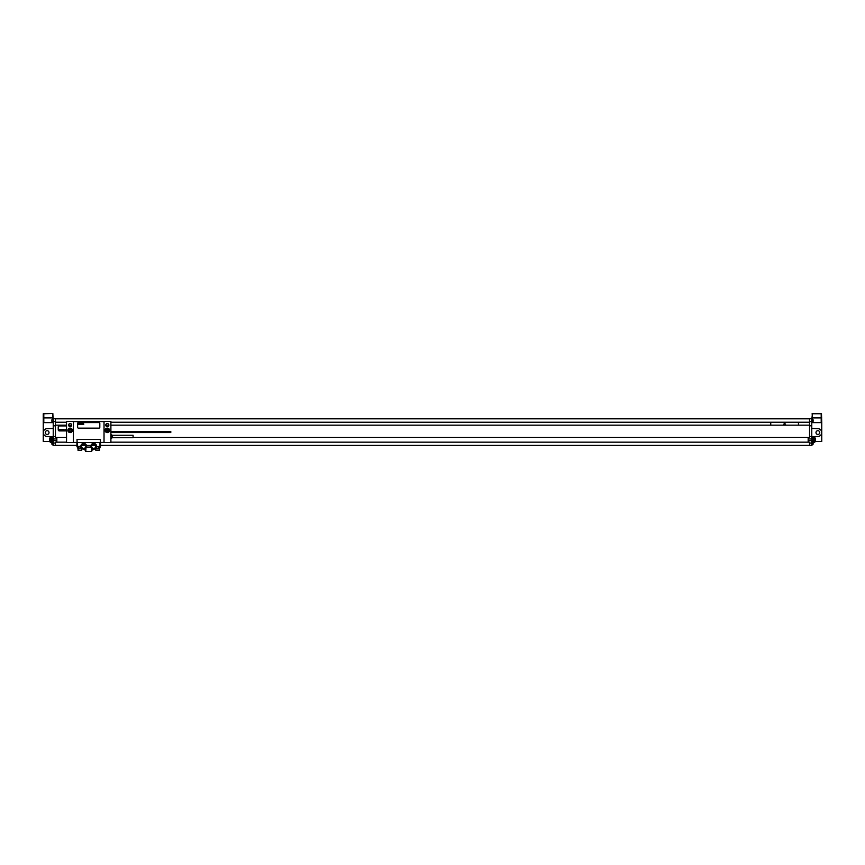 <?xml version="1.0" encoding="UTF-8"?>
<svg xmlns="http://www.w3.org/2000/svg" width="865" height="865" viewBox="0 0 865 865"><rect width="100%" height="100%" fill="white"/><g stroke="black" fill="none" stroke-linecap="round" stroke-linejoin="round"><path stroke-width="1.3" d="M55.447 425.807L55.447 418.757L53.23 418.757L53.23 425.807L55.447 425.807L55.447 436.544L53.23 436.544L53.23 425.807M53.23 436.544L53.23 438.944L56.831 438.944L56.831 442.166L66.54 442.166M76.909 445.324L53.23 445.324L53.23 438.944M52.776 442.685L53.23 444.934M52.776 444.934A1.665 1.665 0 0 1 51.9 444.156L51.9 442.61A1.665 1.665 0 0 1 51.932 442.545M53.23 419.038L53.23 422.142M52.776 422.142A1.665 1.665 0 0 1 51.9 421.374L51.9 419.817A1.665 1.665 0 0 1 52.776 419.038M819.75 432.565A1.881 1.881 0 0 1 817.868 434.457A1.881 1.881 0 0 1 815.987 432.565A1.881 1.881 0 0 1 817.868 430.684A1.881 1.881 0 0 1 819.75 432.565M811.77 442.685L812.873 442.685L812.873 436.674L818.041 436.447A3.882 3.882 0 0 0 821.75 432.565A3.882 3.882 0 0 0 818.041 428.694L811.77 428.413M811.77 437.56L812.873 437.56M812.873 437.009L813.435 437.009L813.435 442.545L812.873 442.545M812.873 436.674L818.041 436.447M100.524 445.324L811.77 445.324L811.77 418.757L809.554 418.757L809.554 421.59L811.77 421.59M812.224 442.685L812.224 444.934A1.665 1.665 0 0 0 813.1 444.156L813.1 442.61A1.665 1.665 0 0 0 813.068 442.545M812.224 420.595L812.224 422.142A1.665 1.665 0 0 0 813.1 421.374L813.1 419.817A1.665 1.665 0 0 0 812.224 419.038L812.224 420.595M95.593 445.324L91.82 445.324M85.613 445.324L81.84 445.324M55.447 445.324L55.447 442.166L56.831 442.166M53.23 440.609L56.831 440.609M56.831 438.944L56.831 437.398L55.447 437.398L55.447 436.544M55.447 425.169L66.54 425.169M68.594 425.169L71.698 425.169M105.768 425.169L108.871 425.169M110.893 425.169L809.554 425.169L809.554 421.59M798.46 425.169L798.46 422.228M770.737 425.169L770.737 422.228M133.08 437.398L809.554 437.398L809.554 425.169M809.554 425.807L811.77 425.807M808.17 437.398L808.17 438.944L811.77 438.944M808.17 438.944L808.17 440.609L811.77 440.609M809.554 445.324L809.554 442.166L808.17 442.166L808.17 440.609M55.447 422.228L66.54 422.228M110.893 422.228L809.554 422.228M55.447 418.822L809.554 418.822M110.893 442.166L808.17 442.166M56.831 437.398L66.54 437.398M66.54 425.915L59.328 425.915A1.114 1.114 0 0 0 58.225 427.029L58.225 429.797A1.114 1.114 0 0 0 59.328 430.911L66.54 430.911M71.449 425.915L68.832 425.915M69.103 430.911L71.179 430.911M55.447 421.59L53.23 421.59M811.77 422.617L821.75 422.617L821.75 441.442L815.165 441.442M821.75 417.903L821.199 417.903L821.199 413.74L812.43 413.74L821.469 413.47L821.75 422.617M811.878 419.038L812.43 413.47M821.199 422.617L821.199 417.903L811.878 417.903M814.614 442.415A4.433 4.433 0 0 0 814.614 437.139L814.614 442.415L813.435 442.415M814.614 437.139L813.435 437.139M45.25 432.565A1.881 1.881 0 0 0 47.132 434.457A1.881 1.881 0 0 0 49.013 432.565A1.881 1.881 0 0 0 47.132 430.684A1.881 1.881 0 0 0 45.25 432.565M53.23 442.685L52.127 442.685L52.127 436.674L46.959 436.447A3.882 3.882 0 0 1 43.25 432.565A3.882 3.882 0 0 1 46.959 428.694L53.23 428.413M52.127 437.009L51.565 437.009L51.565 442.545L52.127 442.545M52.127 437.56L53.23 437.56M52.127 436.674L46.959 436.447M49.835 441.442L43.25 441.442L43.25 413.74L52.841 413.47L53.122 419.038M53.23 422.617L43.25 422.617M43.801 422.617L43.801 417.903L43.25 417.903M52.841 413.47L43.801 413.74L43.801 417.903L52.57 417.903L52.57 419.136M53.122 417.903L52.57 417.903L52.57 413.47M50.386 437.139L50.386 442.415A4.433 4.433 0 0 1 50.386 437.139L51.565 437.139M51.565 442.415L50.386 442.415M104.027 421.482L104.027 442.545L110.893 442.545L110.893 421.482L104.027 421.482M105.768 425.083A1.557 1.557 0 0 1 107.325 423.536A1.557 1.557 0 0 1 108.871 425.083A1.557 1.557 0 0 1 107.325 426.64A1.557 1.557 0 0 1 105.768 425.083M105.076 430.348A2.249 2.249 0 0 1 107.325 428.11A2.249 2.249 0 0 1 109.563 430.348A2.249 2.249 0 0 1 107.325 432.597A2.249 2.249 0 0 1 105.076 430.348M73.417 442.545L73.417 421.482L66.54 421.482L66.54 442.545L73.417 442.545M68.594 425.083A1.557 1.557 0 0 1 70.141 423.536A1.557 1.557 0 0 1 71.698 425.083A1.557 1.557 0 0 1 70.141 426.64A1.557 1.557 0 0 1 68.594 425.083M67.892 430.348A2.249 2.249 0 0 0 70.141 432.597A2.249 2.249 0 0 0 72.39 430.348A2.249 2.249 0 0 0 70.141 428.11A2.249 2.249 0 0 0 67.892 430.348M77.104 442.545L77.017 439.496L100.416 439.496L100.329 442.545M73.417 421.59L104.027 421.59M104.027 442.437L100.416 442.437M77.017 442.437L73.417 442.437M80.856 446.491L80.672 448.092L81.505 448.092L81.148 447.54L81.786 448.394L80.845 446.264L76.909 446.264L76.909 442.545L100.524 442.545L100.524 446.264L96.588 446.491M99.972 442.545L99.972 446.264L100.524 446.264L99.583 448.092L95.647 448.394L95.874 450.308L99.529 450.092L95.647 450.092M85.83 446.264A2.108 2.108 0 0 1 83.732 448.373A2.108 2.108 0 0 1 81.624 446.264A2.108 2.108 0 0 1 83.732 444.156A2.108 2.108 0 0 1 85.83 446.264M90.955 445.41A2.887 2.887 0 0 0 95.399 448.6A2.887 2.887 0 0 0 95.399 443.929A2.887 2.887 0 0 0 90.955 445.41L86.478 445.41A2.887 2.887 0 0 0 82.045 443.929A2.887 2.887 0 0 0 82.045 448.6A2.887 2.887 0 0 0 86.478 445.41M95.82 446.264A2.108 2.108 0 0 1 93.712 448.373A2.108 2.108 0 0 1 91.603 446.264A2.108 2.108 0 0 1 93.712 444.156A2.108 2.108 0 0 1 95.82 446.264M96.296 447.54L96.588 446.264L95.939 448.092L96.296 447.54L95.939 448.092L96.296 447.54L96.761 448.092M86.478 447.129L85.851 448.211L86.478 447.129L85.851 448.211L86.478 447.129L90.955 447.129L91.539 448.167M99.529 448.092L99.529 450.092M99.313 450.308L95.874 450.308M78.131 450.308L81.57 450.308L78.131 450.308L77.904 448.092M81.57 450.308L77.904 450.092M81.786 448.394L81.786 450.092M85.916 448.146L85.851 450.438L82.51 448.881M77.688 448.092L76.909 446.264L77.85 448.092L80.672 448.092M85.711 450.373L85.711 451.53L91.722 451.53L91.722 450.373M91.582 448.211L91.582 450.438L94.923 448.881M68.962 430.348A1.179 1.179 0 0 0 70.141 431.527A1.179 1.179 0 0 0 71.319 430.348A1.179 1.179 0 0 0 70.141 429.17A1.179 1.179 0 0 0 68.962 430.348M78.456 422.585A0.833 0.833 0 0 0 77.623 423.418L77.623 427.299A0.833 0.833 0 0 0 78.456 428.132L98.978 428.132A0.833 0.833 0 0 0 99.81 427.299L99.81 423.418A0.833 0.833 0 0 0 98.978 422.585L78.456 422.585M110.893 432.565L170.783 432.565L170.783 431.462L110.893 431.462M110.893 434.598L110.893 438.306M112.526 437.647L133.08 437.647L133.08 435.257L112.526 435.257L112.526 437.647L111.185 438.306M109.26 430.348A1.935 1.935 0 0 0 107.325 428.413A1.935 1.935 0 0 0 105.379 430.348A1.935 1.935 0 0 0 107.325 432.295A1.935 1.935 0 0 0 109.26 430.348A1.935 1.935 0 0 0 107.325 428.413A1.935 1.935 0 0 0 105.379 430.348M59.555 429.354L59.836 430.629L59.555 429.354M60.615 429.602L59.977 430.597L60.615 429.602M60.766 429.354L60.539 430.629L60.766 429.354M61.502 429.354L61.285 430.629L61.502 429.354M61.956 429.354L61.729 430.629L61.956 429.354M62.756 429.354L62.994 430.629L62.756 429.354M63.286 429.354L63.242 430.629L63.286 429.354M63.956 429.829L63.394 430.629L63.956 429.829M64.215 429.786L64.118 430.489L64.215 429.786M64.021 429.786L64.269 430.597L64.021 429.786M64.972 429.829L64.399 430.629L64.972 429.829M65.124 429.591L64.94 430.629L65.124 429.591M65.448 429.354L65.686 430.629L65.448 429.354M49.727 438.414L49.738 438.414A4.422 4.422 0 0 0 49.532 439.507L49.738 439.507A4.228 4.228 0 0 0 49.738 440.047L49.532 440.047A4.422 4.422 0 0 0 49.738 441.139L49.727 441.139M815.263 438.414L815.273 438.414A4.422 4.422 0 0 1 815.468 439.507L815.263 439.507A4.228 4.228 0 0 1 815.263 440.047L815.468 440.047A4.422 4.422 0 0 1 815.263 441.139L815.263 441.139M784.598 422.92L783.668 424.531L785.528 424.531L784.598 422.92M106.838 431.181L107.801 431.181L107.801 429.516L106.838 429.516L106.838 431.181M78.38 423.309L78.618 424.423L78.38 423.309M79.299 423.526L78.747 424.391L79.299 423.526M79.429 423.309L79.234 424.423L79.429 423.309M80.077 423.309L79.883 424.423L80.077 423.309M80.467 423.309L80.272 424.423L80.467 423.309M81.169 423.309L81.375 424.423L81.169 423.309M81.634 423.309L81.591 424.423L81.634 423.309M82.218 423.72L81.721 424.423L82.218 423.72M82.434 423.677L82.359 424.293L82.434 423.677M82.272 423.688L82.326 424.423L82.272 423.688M83.105 423.72L82.597 424.423L83.105 423.72M83.224 423.515L83.072 424.423L83.224 423.515M83.516 423.309L83.721 424.423L83.516 423.309M79.364 450.308L80.802 450.308M97.107 450.308L98.545 450.308M55.447 443.01L53.23 443.01M809.554 436.544L811.77 436.544M809.554 443.01L811.77 443.01M812.43 422.617L812.43 422.044M812.43 419.136L812.159 413.47M811.77 439.777L812.873 439.777M52.127 439.777L53.23 439.777M52.57 422.044L52.57 422.617M79.018 448.092L77.461 446.264L77.461 442.545M99.972 446.264L98.415 448.092M112.18 437.733L112.18 435.171L111.185 434.598M109.044 430.348A1.719 1.719 0 0 0 107.325 428.629A1.719 1.719 0 0 0 105.606 430.348A1.719 1.719 0 0 0 107.325 432.068A1.719 1.719 0 0 0 109.044 430.348M99.756 448.092L100.524 446.264"/></g></svg>
